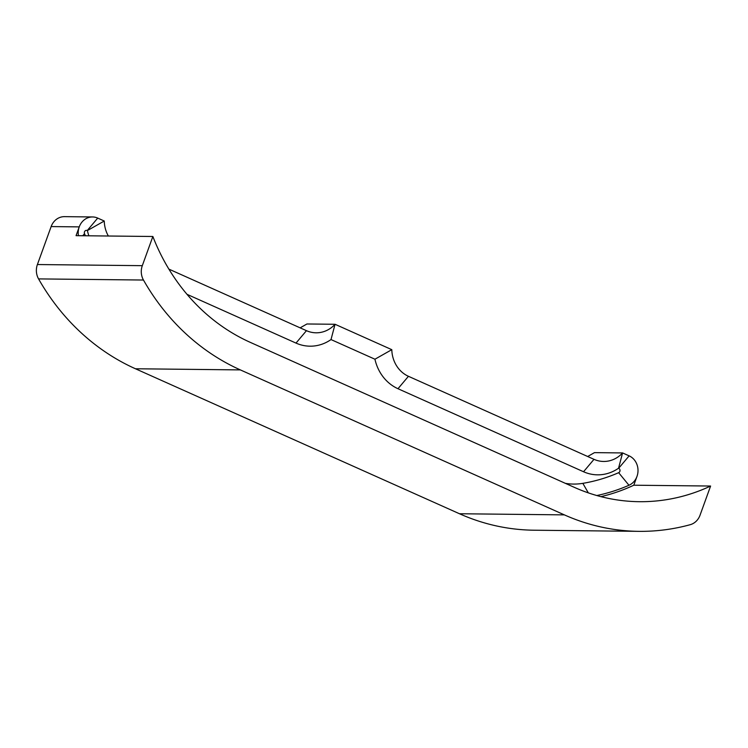 <?xml version="1.0" encoding="UTF-8"?>
<svg xmlns="http://www.w3.org/2000/svg" width="748" height="748" viewBox="0 0 748 748"><rect width="100%" height="100%" fill="white"/><g stroke="black" fill="none" stroke-linecap="round" stroke-linejoin="round"><path stroke-width="1.12" d="M600.915 496.644A199.669 179.155 -89.4 0 0 633.799 485.209L710.6 486.041L700.035 515.213A15.811 14.193 -89.4 0 1 690.245 524.685A229.318 205.756 -89.4 0 1 638.951 531.351L534.044 530.21A229.318 205.756 -89.4 0 1 459.468 513.745L135.453 368.764A229.318 205.756 -89.4 0 1 38.559 278.901A15.811 14.193 -89.4 0 1 37.4 264.54L51.145 226.579A15.811 14.193 -89.4 0 1 64.468 216.649L92.574 216.957A15.811 14.193 -89.4 0 1 97.717 218.089L104.262 221.025L87.394 230.562A43.094 38.672 -89.4 0 0 88.89 235.807M135.453 368.764L240.36 369.905A229.318 205.756 -89.4 0 1 143.466 280.033A15.811 14.193 -89.4 0 1 142.307 265.671L152.863 236.49A199.669 179.155 -89.4 0 0 250.318 342.378L574.342 487.359A199.669 179.155 -89.4 0 0 639.269 501.693A199.669 179.155 -89.4 0 0 710.6 486.041M240.36 369.905L564.375 514.876A229.318 205.756 -89.4 0 0 638.951 531.351M152.863 236.49L76.062 235.667L79.241 226.887A15.811 14.193 -89.4 0 1 92.574 216.957M108.357 236.013A29.649 26.61 -89.4 0 1 104.262 221.025M168.889 269.121L306.456 330.672L296.002 343.089L187 294.319M300.135 327.848L306.942 323.978L335.048 324.277A29.649 26.61 -89.4 0 1 316.095 332.804A29.649 26.61 -89.4 0 1 306.456 330.672M587.676 456.504L594.482 452.634L622.579 452.933A29.649 26.61 -89.4 0 1 603.636 461.46A29.649 26.61 -89.4 0 1 593.996 459.328L408.436 376.3A29.649 26.61 -89.4 0 1 391.802 349.671L374.935 359.218A43.094 38.672 -89.4 0 0 397.983 388.717L583.543 471.745A43.094 38.672 -89.4 0 0 618.549 468.211L618.68 468.276A2.375 2.132 -89.4 0 1 618.652 472.689A184.251 165.317 -89.4 0 1 582.842 483.348A65.637 58.886 -89.4 0 1 565.413 483.358M633.799 485.209L636.978 476.429A15.811 14.193 -89.4 0 1 628.965 485.265A197.687 177.379 -89.4 0 1 596.811 495.531M78.447 235.685A15.811 14.193 -89.4 0 1 79.241 226.887L51.145 226.579M296.002 343.089A43.094 38.672 -89.4 0 0 331.009 339.564L335.048 324.277L391.802 349.671M618.549 468.211L622.579 452.933L629.133 455.859A15.811 14.193 -89.4 0 1 636.978 476.429M85.403 235.77A184.251 165.317 -89.4 0 1 84.533 233.703A2.375 2.132 -89.4 0 1 87.264 230.506L87.394 230.562M331.009 339.564L374.935 359.218M143.466 280.033L38.559 278.901M564.375 514.876L459.468 513.745M142.307 265.671L37.4 264.54M408.436 376.3L397.983 388.717M593.996 459.328L583.543 471.745M97.717 218.089L87.264 230.506M82.748 235.732L84.533 233.703M628.965 485.265L618.652 472.689M629.133 455.859L618.68 468.276M588.321 492.876L582.842 483.348"/></g></svg>
